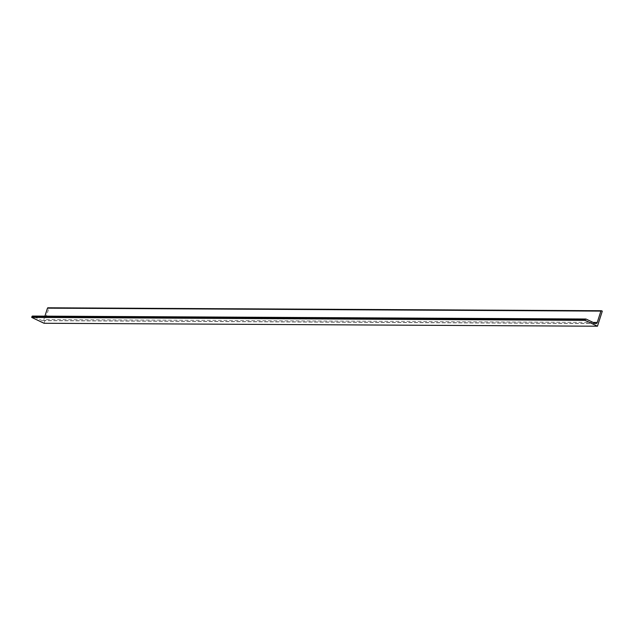<?xml version="1.0" encoding="UTF-8"?>
<svg xmlns="http://www.w3.org/2000/svg" width="634" height="634" viewBox="0 0 634 634"><rect width="100%" height="100%" fill="white"/><g stroke="black" fill="none" stroke-linecap="round" stroke-linejoin="round"><path stroke-width="0.48" stroke-dasharray="3.17 2.38" d="M44.055 323.269L48.897 308.203L48.105 307.831M602.3 311.143L48.897 308.203M44.919 316.144L43.841 319.52A1.775 1.458 -89.7 0 1 41.947 320.535L32.627 316.112M593.17 322.437L43.841 319.52M595.35 323.475L41.947 320.535M42.47 320.653L595.873 323.594"/><path stroke-width="0.95" d="M585.689 319.053L32.627 316.112A0.579 0.475 90.3 0 0 32.009 316.445L31.7 317.412L44.055 323.269L597.466 326.209L602.3 311.143L601.507 310.771A0.579 0.475 90.3 0 0 600.889 311.104L597.244 322.46A1.775 1.458 -89.7 0 1 595.35 323.475L586.03 319.06A0.579 0.475 90.3 0 0 585.412 319.385L585.103 320.352L31.7 317.412M585.103 320.352L597.466 326.209M601.167 310.771L48.105 307.831A0.579 0.475 90.3 0 0 47.487 308.164L44.919 316.144M585.412 319.385L32.009 316.445M600.889 311.104L47.487 308.164M597.244 322.46L593.17 322.437M585.864 319.021L32.461 316.073M601.341 310.731L47.93 307.791"/></g></svg>
